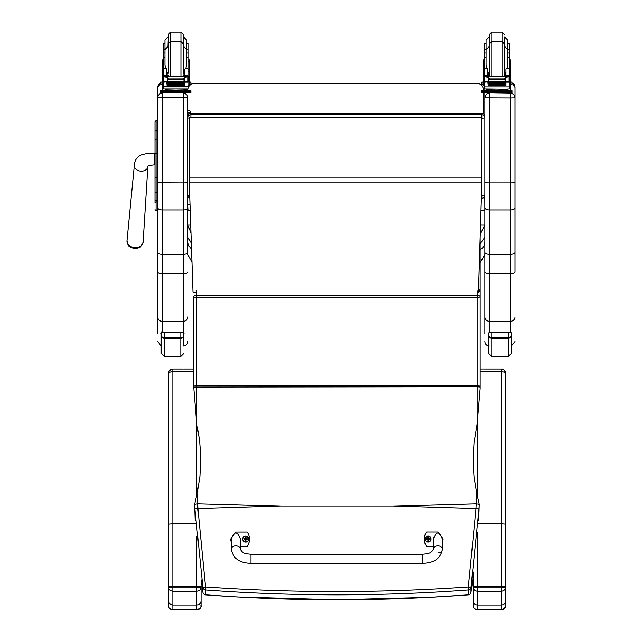 <?xml version="1.0" encoding="UTF-8"?>
<svg xmlns="http://www.w3.org/2000/svg" width="642" height="642" viewBox="0 0 642 642"><rect width="100%" height="100%" fill="white"/><g stroke="black" fill="none" stroke-linecap="round" stroke-linejoin="round"><path stroke-width="0.96" d="M197.206 493.088L194.638 504.235A117.927 16.323 86.3 0 0 194.887 509.066L197.888 508.681L197.206 493.088L199.895 476.565L200.777 457.401L199.582 440.38L196.733 423.937L193.715 387.054L477.15 386.709L477.15 423.937L480.168 388.474L480.168 387.054L477.15 386.709L477.15 385.73L196.733 385.73L196.733 290.818M194.887 509.066L202.888 587.422L205.544 586.957L205.6 589.958C293.041 596.474 380.602 596.474 468.283 589.958L468.339 586.957C380.626 593.064 293.025 593.064 205.544 586.957L197.888 508.681L280.867 506.089L197.648 503.761L194.638 504.251L195.168 520.381M280.867 506.121L393.024 506.121L475.995 508.681L468.339 586.957L470.995 587.422L479.004 509.066A117.935 16.339 -86.3 0 0 479.245 504.251L476.677 493.088L475.995 508.681L479.004 509.066M476.677 493.088L473.989 476.541L473.09 459.792L474.021 442.779L477.15 423.937M468.203 594.845L468.283 594.845C380.73 601.361 293.169 601.361 205.6 594.845L205.6 589.958A3.017 2.993 0 0 1 202.888 587.422L202.888 592.309L201.05 579.694L202.888 592.317A3.017 0.498 -8.7 0 1 202.888 592.317A3.017 0.498 -8.7 0 1 202.888 592.309A3.017 3.017 0 0 0 205.641 594.869L205.681 594.845M478.715 520.381L479.245 504.251L476.236 503.761L393.024 506.121M193.715 303.522A3.017 2.809 180 0 0 193.715 303.61L193.715 368.973L172.85 368.99C170.299 369.246 168.886 370.691 168.629 373.299L168.629 373.307C168.886 372.336 170.29 371.806 172.85 371.71L172.85 368.973L193.715 368.99L193.715 300.841A3.017 1.445 -0 0 1 193.715 300.809A3.017 1.228 180 0 0 193.715 300.841L193.715 296.548A3.017 0.875 0 0 0 196.733 297.423L477.15 297.423A3.017 0.875 0 0 0 480.168 296.548L480.168 291.909A3.017 3.017 0 0 0 478.563 289.245M480.152 238.005A3.017 3.017 0 0 1 480.16 238.302L480.16 291.797L480.16 238.302A3.017 1.445 180 0 0 480.144 238.142M478.507 290.938A3.017 1.091 -0 0 1 480.168 291.909L480.168 296.548A3.017 1.091 180 0 0 477.15 295.456L196.733 295.456A3.017 1.091 180 0 0 193.715 296.548L193.715 387.054M202.888 592.309A3.017 2.993 180 0 0 205.6 594.845L237.371 596.948L337.323 599.756L428.623 597.373L468.243 594.869A3.017 3.017 0 0 0 470.995 592.317A3.017 0.498 8.7 0 1 470.995 592.317A3.017 0.498 8.7 0 1 470.995 592.325A3.017 2.993 180 0 1 468.283 594.845L468.283 589.958A3.017 2.993 0 0 0 470.995 587.422L470.995 592.309L473.17 577.166L470.995 592.309M201.05 605.671L201.05 586.379L196.829 586.515L196.829 587.799C199.429 587.783 200.842 587.318 201.05 586.379L201.05 587.165C200.802 589.613 199.397 590.953 196.829 591.202L196.829 609.9C204.012 606.233 199.991 604.86 201.05 605.663L201.05 605.663C200.802 608.215 199.389 609.619 196.829 609.868L172.85 609.868C170.282 609.619 168.878 608.215 168.629 605.663L168.629 390.986M201.05 605.663L201.05 600.936C200.802 603.4 199.389 604.756 196.829 604.989L172.85 604.989C170.29 604.756 168.886 603.4 168.629 600.936L168.629 605.663M196.829 536.6L196.829 586.515L172.85 586.515L172.85 523.712L168.629 524.105L168.629 586.379C168.846 587.318 170.25 587.783 172.85 587.799L172.85 586.515L168.629 586.379L168.629 600.936M168.629 373.78L168.629 373.315A4.221 4.205 0 0 0 168.629 373.315L168.629 524.105M168.629 381.147L168.629 443.012A4.221 1.485 0 0 1 168.629 442.956M168.629 568.098L168.629 605.671C169.143 604.459 166.671 607.781 172.85 609.9L172.85 591.202C170.29 590.953 168.886 589.613 168.629 587.165M172.85 591.202L196.829 591.202L196.829 587.799L172.85 587.799L172.85 591.202M505.591 605.671L505.591 586.379L501.37 586.515L501.37 587.799C503.97 587.783 505.374 587.318 505.591 586.379L505.591 373.307C505.334 370.691 503.938 369.254 501.378 368.99L501.37 371.71C503.93 371.806 505.334 372.336 505.591 373.307L505.591 524.105L501.37 523.712L501.37 586.515L473.17 586.379C473.387 587.318 474.791 587.783 477.391 587.799L477.391 532.611M505.591 605.663C505.342 608.215 503.93 609.619 501.37 609.868L501.37 609.9C508.552 606.233 504.532 604.86 505.591 605.663L505.591 600.936C505.334 603.4 503.93 604.756 501.37 604.989L501.37 609.868L477.391 609.868C474.823 609.619 473.419 608.215 473.17 605.663L473.17 605.671C473.684 604.459 471.204 607.781 477.391 609.9L477.391 604.989C474.831 604.756 473.419 603.4 473.17 600.936L473.17 605.663M505.591 600.936L505.591 587.165C505.342 589.613 503.938 590.953 501.37 591.202L501.37 604.989L477.391 604.989L477.391 591.202C474.831 590.953 473.419 589.613 473.17 587.165L473.17 600.936M477.391 591.202L501.37 591.202L501.37 587.799L477.391 587.799L477.391 591.202M422.813 563.259L250.942 563.299C239.667 563.114 233.134 558.484 231.337 549.416L231.337 549.416A4.526 3.547 -0 0 1 235.863 545.869A4.526 3.547 -0 0 1 240.381 549.416L242.002 551.735C243.535 552.377 242.716 553.484 250.942 554.255L250.942 563.299L250.942 554.255L422.805 554.215L422.813 563.259C434.088 563.066 440.621 558.436 442.402 549.375L442.402 549.375A4.526 3.547 180 0 0 437.884 545.828A4.526 3.547 180 0 0 433.358 549.375L433.358 539.079C436.367 530.91 439.385 530.91 442.402 539.071L442.402 549.375A4.526 3.547 180 0 1 437.884 552.914M433.358 546.182L426.577 546.182A12.431 12.35 180 0 1 426.569 531.977L437.876 531.969L443.157 539.079L442.402 542.747M424.314 539.071L424.314 539.24A12.431 12.35 0 0 0 426.577 546.35L433.358 546.35M442.402 542.923L443.157 539.079M231.337 542.795L230.582 539.111L235.855 532.017L247.162 532.009A12.431 12.35 180 0 1 247.17 546.214L240.381 546.222M240.381 549.416L240.381 539.111C237.363 530.958 234.346 530.958 231.337 539.119L231.337 549.416M240.381 546.39L247.17 546.39A12.431 12.35 0 0 0 249.425 539.296L249.425 539.119M230.582 539.111L231.337 542.963M431.047 539.047A2.969 2.945 180 0 1 428.086 542.025A2.969 2.945 180 0 1 425.116 539.039M428.086 541.816A2.857 2.841 180 0 1 425.606 537.563A2.857 2.841 180 0 1 430.549 537.555A2.857 2.841 180 0 1 428.086 541.816M428.19 540.002A2281.074 196.982 90.7 0 0 428.27 540.323L428.88 539.055L429.642 539.055A1.581 1.565 0 0 0 429.642 538.686L429.53 538.694A2281.074 459.07 0.1 0 1 429.113 538.863L428.19 537.948A1.035 1.027 180 0 0 427.965 537.948A2281.074 197.993 -90.4 0 0 427.893 537.434L427.283 538.63A3.852 0.778 179.7 0 0 426.513 538.686A1.581 1.565 0 0 0 426.513 539.063L427.283 539.055L427.901 540.323A2281.074 196.131 -90.8 0 0 427.973 540.002A1.035 1.027 180 0 0 428.19 540.002L428.88 539.087M427.283 539.055L427.973 540.002M429.642 538.686A3.852 0.778 -179.9 0 0 428.88 538.63L428.262 537.434A2281.074 198.843 90.3 0 0 428.19 537.948M428.182 539.778L428.88 539.055M426.513 538.686L426.625 538.694A2281.074 459.062 -0.3 0 0 427.05 538.863A1.035 1.027 180 0 0 427.042 539.055M427.965 537.948L427.05 538.863M427.283 539.095L427.981 539.778M248.623 539.087A2.969 2.945 180 0 1 245.661 542.065A2.969 2.945 180 0 1 242.692 539.079M245.661 541.856A2.857 2.841 180 0 1 243.182 537.603A2.857 2.841 180 0 1 248.133 537.595A2.857 2.841 180 0 1 245.661 541.856M245.774 540.034A2281.074 196.982 90.7 0 0 245.846 540.355L246.456 539.095L247.226 539.095A1.581 1.565 0 0 0 247.226 538.726L247.114 538.726A2281.074 459.07 0.1 0 1 246.688 538.903L245.766 537.988A1.035 1.027 180 0 0 245.549 537.988A2281.074 197.993 -90.4 0 0 245.469 537.474L244.859 538.67A3.852 0.778 179.7 0 0 244.088 538.726A1.581 1.565 0 0 0 244.096 539.095L244.859 539.095L245.477 540.355A2281.074 196.131 -90.8 0 0 245.549 540.042A1.035 1.027 180 0 0 245.774 540.034L246.456 539.128M244.859 539.095L245.549 540.042M247.226 538.726A3.852 0.778 -179.9 0 0 246.456 538.67L245.838 537.474A2281.074 198.843 90.3 0 0 245.766 537.988M245.758 539.818L246.456 539.095M244.088 538.726L244.209 538.734A2281.074 459.062 -0.3 0 0 244.626 538.903A1.035 1.027 180 0 0 244.626 539.095M245.549 537.988L244.626 538.903M244.859 539.128L245.557 539.818M187.857 195.232A3.017 3.017 0 0 0 189.767 198.033A3.017 2.977 0 0 1 187.857 195.232A3.017 0.457 0 0 0 189.679 195.65M189.318 118.128A3.017 0.457 180 0 1 187.857 117.735A3.017 2.977 0 0 1 190.875 114.757L190.875 113.385A3.017 2.977 180 0 0 187.857 116.371A3.017 3.017 0 0 1 190.875 113.353L481.845 113.385A3.017 2.977 0 0 1 484.862 116.371L484.862 117.735A3.017 2.977 180 0 0 481.845 114.757L481.845 118.192A3.017 0.457 0 0 0 484.862 117.735L484.862 195.232A3.017 0.457 180 0 1 481.845 195.69L481.845 198.209A3.017 2.977 180 0 0 484.862 195.232L484.862 193.86M187.857 193.86L187.857 97.753C187.592 95.048 186.108 93.555 183.395 93.291L183.395 182.874L187.857 182.761L187.857 207.695C187.592 209.051 186.108 209.79 183.395 209.926L162.169 209.926L162.169 93.291C159.465 93.555 157.972 95.048 157.707 97.753L157.707 252.426C157.972 253.59 159.457 254.232 162.169 254.344L162.169 209.926C159.465 209.79 157.972 209.051 157.707 207.695M190.875 117.422L190.875 114.757L481.845 114.757L481.845 113.385M480.16 262.602L484.862 254.665L484.862 242.042L484.14 245.517L482.888 247.571L480.16 249.818M484.862 237.267L480.16 243.759M484.854 195.433L484.862 272.12L484.862 225.077L480.264 234.25M190.963 233.046L187.857 225.077L187.857 210.359L190.184 210.359M191.517 249.16L188.588 245.517L187.857 242.106L187.857 237.267L191.308 243.085M187.857 242.042L187.857 254.665L191.958 262.241M484.806 195.794L484.862 210.359L481.002 210.359M477.327 83.685L193.892 83.524A6.027 6.027 0 0 0 189.478 85.442A6.027 6.027 -0 0 1 193.892 83.524L477.327 83.524A6.027 6.027 -0 0 1 483.354 89.551A6.027 6.027 0 0 0 477.327 83.524L477.327 83.685A6.027 6.027 -0 0 1 483.354 89.719L483.354 89.551M187.857 89.551A6.027 6.027 -0 0 1 187.889 88.997A6.027 6.027 0 0 0 187.857 89.551L187.857 89.719A6.027 6.027 -0 0 1 187.905 88.997M188.21 87.529A6.027 6.027 -0 0 1 189.246 85.715A6.027 6.027 0 0 0 188.21 87.529M188.21 87.697A6.027 6.027 -0 0 1 189.382 85.715M189.478 85.611A6.027 6.027 -0 0 1 193.892 83.685M483.354 113.754L483.354 92.929M483.354 90.618L483.354 89.719M477.15 292.279L478.467 292.279L481.789 185.056L481.789 117.422L189.318 117.422L189.318 184.88L192.993 292.279L196.733 292.279M481.789 117.534L189.318 117.534M154.995 122.084L154.995 143.318M154.995 177.85L154.995 200.039M154.995 128.689L154.995 143.27M156.199 201.652L154.995 202.856L154.995 191.741L154.995 199.999A1.083 0.578 0 0 0 156.078 200.569L156.078 177.738L157.707 177.738M154.995 177.914L156.078 177.738L156.078 120.865A1.083 1.083 -0 0 0 154.995 121.948L156.078 120.865L157.707 120.865L156.078 120.865M155.027 209.87L154.995 209.605A1.083 1.083 -0 0 0 156.078 210.696L154.995 209.605A1.083 1.083 -0 0 0 156.078 210.688L157.707 210.696L156.078 210.688L156.078 200.569L157.707 200.569M154.995 139.683L154.995 177.738M127.894 244.08A7.335 5.537 4.6 0 0 134.94 248.35A7.335 5.537 4.6 0 0 140.542 246.568M157.707 182.761L183.395 182.874L183.395 254.344C186.108 254.232 187.6 253.59 187.857 252.426L187.857 207.695M187.857 224.082L187.857 252.426M187.857 89.005L187.857 90.602L187.857 89.005M187.857 97.753L187.857 117.735M162.169 332.532L162.169 321.265L183.395 321.265L183.395 254.344L162.169 254.344L162.169 273.725L183.395 273.725A4.462 1.605 0 0 0 187.857 272.12M157.707 252.426L157.707 333.728M157.707 316.955A4.462 4.309 0 0 0 162.169 321.265L162.169 273.725A4.462 1.605 0 0 1 157.707 272.12L157.707 213.353M157.707 212.486L157.707 210.696L155.805 210.656M157.707 87.456L157.707 97.753M484.862 97.753L484.862 182.761L489.324 182.874L489.324 93.291C486.612 93.555 485.127 95.048 484.862 97.753L484.862 92.938L481.845 92.865L481.845 90.683L481.845 91.886M484.862 252.426C485.119 253.59 486.612 254.232 489.324 254.344L489.324 182.874L510.551 182.874L510.551 209.926L489.324 209.926C486.612 209.79 485.127 209.051 484.862 207.695M484.862 316.955A4.462 4.309 0 0 0 489.324 321.265L489.324 273.725A4.462 1.605 0 0 1 484.862 272.12L484.862 333.728M480.545 225.077L484.862 225.077L484.862 224.082M484.862 89.005L484.862 90.602L487.816 90.602M515.012 213.353L515.012 272.12A4.462 1.605 180 0 1 510.551 273.725L510.551 254.344C513.263 254.232 514.756 253.59 515.012 252.426L515.012 207.695C514.748 209.051 513.263 209.79 510.551 209.926L510.551 254.344L489.324 254.344L489.324 273.725L510.551 273.725L510.551 332.604M515.012 207.695L515.012 97.753C514.748 95.048 513.263 93.555 510.551 93.291L489.324 92.938M515.012 97.753L515.012 87.392A4.462 4.462 180 0 0 511.995 83.171L515.012 87.392M515.012 87.456L515.012 212.486M515.012 272.12L515.012 252.426M166.768 74.207L168.252 76.454M183.347 76.454L184.832 74.207M163.389 85.715L162.121 85.715L162.121 69.352L163.389 69.352M166.768 81.871L163.549 82.136L163.389 86.855L188.21 86.855L188.21 82.417L187.48 81.614M184.832 81.871L184.832 85.466L184.543 81.871M167.056 81.871L167.056 85.466L166.768 82.136M167.113 84.158L184.487 84.158L184.487 83.604L167.113 83.901M167.113 85.242L184.487 85.242L184.487 84.752L167.113 84.752L184.487 84.728L184.487 84.206L167.113 84.206L167.113 84.993M188.21 76.567L188.21 75.555L186.702 77.016M188.21 68.14L185.843 68.14L186.645 65.275L186.645 49.498L186.645 57.467L188.21 57.467L188.21 75.563L184.832 75.563L184.832 76.454M188.21 82.417L188.21 81.534M164.264 76.599L187.336 76.599L184.23 77.538L183.163 78.894L168.437 78.894L167.369 77.538L164.264 76.599M163.911 81.518L186.541 81.871L184.23 80.892L183.163 78.894M183.163 79.56L168.437 79.56L167.369 80.892L165.058 81.871M166.768 76.454L166.768 75.419L163.389 75.419L163.389 76.567L163.389 49.739L164.954 49.739M163.389 81.534L163.389 82.417L163.389 81.534M188.21 69.352L189.478 69.352L189.478 85.715L188.21 85.715M184.832 75.563L184.832 69.047L185.843 68.14M187.641 81.534L188.467 81.534L188.467 76.823L187.336 76.599M163.132 81.325L163.598 81.398L163.598 76.839L163.132 76.823L163.132 81.325M186.541 81.871L188.467 81.325L188.002 81.398L188.002 76.839L188.467 76.567L187.32 76.591M184.904 89.968L184.904 90.867L175.796 91.004L166.695 90.867L166.695 89.968M175.796 91.004L175.796 90.105L165.283 89.832L165.283 89.094M186.316 89.094L186.316 89.832L175.796 90.105M184.487 81.871L167.113 81.871M187.689 81.518L188.467 81.052M164.954 57.467L163.389 57.467M188.21 57.467L188.21 43.544L186.645 43.544L186.645 49.739L188.21 49.739M166.768 75.419L166.768 69.047L165.748 68.14L163.389 68.14M166.768 75.563L163.389 75.555L164.898 77.016M163.549 82.136L164.119 81.614M163.389 86.855L163.389 88.925L188.21 88.925L188.21 86.421L163.389 86.421M168.437 79.56L168.437 78.894M184.904 90.602L190.875 90.683L190.875 91.654L187.857 91.734L160.725 91.654L160.725 90.683L166.695 90.602M184.904 90.65L188.427 90.691L184.904 90.771M166.695 90.771L163.172 90.731L166.695 90.65M184.278 91.645L188.427 91.605L184.278 91.645M163.172 91.645L167.321 91.605L163.172 91.645M190.875 91.654L190.875 92.865L187.857 92.938L160.725 92.865L160.725 91.654M190.875 90.683L190.875 91.886M168.26 36.626L168.26 73.204M180.924 76.454L180.924 41.537L183.339 43.953L183.05 76.454M168.26 37.043L167.971 46.489L164.954 49.498L164.954 65.275L165.748 68.14M188.21 56.014L188.21 63.253M163.389 63.253L163.389 56.014M184.832 73.926L183.339 73.95M168.26 73.95L166.768 73.926M188.266 59.858L189.478 59.858L189.478 69.352M184.832 73.878L183.339 73.91M168.26 73.91L166.768 73.878M162.121 69.352L162.121 59.858L163.325 59.858M167.971 37.043L164.954 40.061L164.954 43.544L163.389 43.544L163.389 49.739M189.478 82.007L190.875 82.072L190.875 84.246L189.478 84.319M190.875 83.043L189.478 83.107M162.121 83.107L160.725 83.043L160.725 82.072L162.121 82.007M162.121 84.319L160.725 84.246L160.725 83.043M190.875 82.072L190.875 83.275M160.725 82.072L160.725 83.275M183.339 36.626L183.339 46.063L183.339 34.516L180.924 32.1L180.924 41.537L170.676 41.537L170.676 76.454M168.26 46.063L168.26 34.516L170.676 32.1L180.924 32.1M164.954 40.061L164.954 52.989L163.389 52.989M188.21 52.989L186.645 52.989L186.645 40.061L183.628 37.043L183.628 46.489L186.645 49.498M163.389 53.808L163.389 46.577M188.21 46.577L188.21 53.808M507.766 49.739L509.331 49.739L509.331 57.467L507.766 57.467M484.509 52.989L484.509 49.739L486.082 49.739L486.082 40.061L486.082 65.275L486.877 68.14L484.509 68.14L484.509 52.989L486.082 52.989M505.952 73.926L504.46 73.95M489.381 73.95L487.888 73.926M509.395 59.858L510.599 59.858L510.599 85.715L509.331 85.715M505.952 73.878L504.46 73.91M489.381 73.91L487.888 73.878M484.509 85.715L483.241 85.715L483.241 59.858L484.453 59.858M509.331 49.739L509.331 43.544L507.766 43.544M486.082 43.544L484.509 43.544L484.509 49.739M510.599 82.007L511.995 82.072L511.995 84.246L510.599 84.319M511.995 83.043L510.599 83.107M483.241 83.107L481.845 83.043L481.845 82.072L483.241 82.007M483.241 84.319L481.845 84.246L481.845 83.043M511.995 82.072L511.995 83.275M481.845 82.072L481.845 83.275M491.796 32.1L502.044 32.1L502.044 41.537L491.796 41.537L491.796 32.1L489.381 34.516L489.381 46.063L489.381 36.626M509.331 52.989L507.766 52.989L507.766 40.061L504.748 37.043L504.748 46.489L507.766 49.498L507.766 65.275L506.971 68.14L505.952 69.047L505.952 76.454M484.509 53.808L484.509 46.577M509.331 46.577L509.331 53.808M487.888 74.207L489.373 76.454M504.468 76.454L505.952 74.207M487.888 81.871L484.67 82.136L484.509 86.855L509.331 86.855L509.331 82.417L508.6 81.614M505.952 81.871L505.952 85.466L505.663 81.871M488.177 81.871L488.177 85.466L487.888 82.136M488.241 84.158L505.607 84.158L505.607 83.604L488.241 83.901M488.241 85.242L505.607 85.242L505.607 84.752L488.241 84.752L505.607 84.728L505.607 84.206L488.241 84.206L488.241 84.993M509.331 57.467L509.331 76.567L509.331 75.555L507.822 77.016M509.331 82.417L509.331 81.534L509.331 82.417M505.952 75.419L509.331 75.419L505.952 75.563M485.384 76.599L508.456 76.599L505.358 77.538L504.283 78.894L489.565 78.894L488.49 77.538L485.384 76.599M485.039 81.518L507.67 81.871L505.358 80.892L504.283 78.894M504.283 79.56L489.565 79.56L488.49 80.892L486.179 81.871M487.888 76.454L487.888 75.419L484.509 75.419L484.509 76.567L484.509 68.14M484.509 81.534L484.509 82.417L484.509 81.534M508.761 81.534L509.587 81.534L509.587 76.823L508.456 76.599M484.261 81.325L484.718 81.398L484.718 76.839L484.261 76.823L484.261 81.325M507.67 81.871L509.587 81.325L509.122 81.398L509.122 76.839L509.587 76.567L508.44 76.591M506.024 89.968L506.024 90.867L496.924 91.004L487.816 90.867L487.816 89.968M496.924 91.004L496.924 90.105L486.403 89.832L486.403 89.094M507.437 89.094L507.437 89.832L496.924 90.105M505.607 81.871L488.241 81.871M508.809 81.518L509.587 81.052M485.079 81.534L484.261 81.534L484.261 81.052M486.082 57.467L484.509 57.467M487.888 75.419L487.888 69.047L486.877 68.14M487.888 75.563L484.509 75.555L486.018 77.016M484.67 82.136L485.24 81.614M489.565 79.56L489.565 78.894M509.331 86.421L509.331 88.925L505.695 89.15L484.509 88.925L484.509 86.855M481.845 90.683L484.862 90.602M506.024 90.602L511.995 90.683L511.995 91.654L481.845 91.654M506.024 90.65L509.547 90.691L506.024 90.771M487.816 90.771L484.293 90.731L487.816 90.65M505.398 91.645L509.547 91.605L505.398 91.645M484.293 91.645L488.442 91.605L484.293 91.645M511.995 91.654L511.995 92.865L508.986 92.938L484.862 92.938L484.862 91.734M511.995 90.683L511.995 91.886M489.381 46.063L489.381 75.315L489.381 46.063M502.044 76.454L502.044 41.537L504.46 43.953L504.171 76.454M509.331 56.014L509.331 63.253M484.509 63.253L484.509 56.014M162.169 330.71L161.214 333.696C160.62 333.206 161.624 332.668 164.232 332.091L180.811 332.091C183.419 332.668 184.423 333.206 183.829 333.696L183.829 334.963A3.017 2.801 180 0 1 180.811 337.764L180.811 338.278A3.017 2.929 0 0 0 183.829 335.349L183.829 334.963M161.214 334.963L161.214 353.453L164.232 356.47L164.232 337.764A3.017 2.801 180 0 1 161.214 334.963L161.214 333.696M183.829 345.982L183.829 335.349M511.377 334.963A3.017 2.801 180 0 1 508.36 337.764L508.36 356.47L511.377 353.453L511.377 333.696L511.377 347.507L511.377 345.926L515.012 341.536M489.324 331.272L488.763 333.696C488.169 333.206 489.172 332.668 491.78 332.091L508.36 332.091C510.968 332.668 511.971 333.206 511.377 333.696L510.551 330.871M488.763 334.963L488.763 353.453L491.78 356.47L491.78 337.764A3.017 2.801 180 0 1 488.763 334.963L488.763 333.696M188.242 210.359L187.857 204.878M187.857 189.213L187.857 203.618A1.132 1.019 180 0 0 189.976 204.124M187.857 113.554L188.989 112.462L190.12 113.554M190.12 113.281L190.12 111.307L190.12 113.281M190.12 208.473L190.12 209.517L190.12 208.473M480.168 388.466L480.168 296.548L480.168 386.099L477.15 385.73L477.15 290.818M391.58 506.121L282.311 506.121M196.733 423.937L196.733 385.73L193.715 386.099M196.829 424.514L196.829 494.789M195.802 523.712L172.85 523.712L172.85 371.71L193.715 371.71M168.629 444.449A4.221 1.172 0 0 0 168.629 444.497L168.629 443.012M172.85 592.237L172.85 609.868M480.168 371.71L501.37 371.71L501.37 523.712L478.081 523.712M477.391 496.266L477.391 422.428M501.37 368.973L480.168 368.973L501.37 368.99C503.296 368.765 504.7 370.201 505.591 373.307M477.391 592.237L477.391 609.868M473.17 572.014L473.17 587.165M473.17 454.841L473.17 464.784M428.086 541.96A2.969 2.945 0 0 0 431.047 539.015A2.969 2.945 0 0 0 428.078 536.062A2.969 2.945 0 0 0 425.116 539.007A2.969 2.945 0 0 0 428.086 541.96M245.661 542A2.969 2.945 0 0 0 248.623 539.055A2.969 2.945 0 0 0 245.661 536.102A2.969 2.945 0 0 0 242.692 539.047A2.969 2.945 0 0 0 245.661 542M481.789 118.192L481.46 195.69M190.69 225.077L187.857 225.077M481.789 177.168L189.318 177.168M481.789 182.071L189.318 182.071M157.707 153.695L154.995 153.695M154.995 131.514A1.083 0.578 0 0 1 156.078 130.936L157.707 130.936M154.995 139.699A1.083 0.578 0 0 1 156.078 139.121L157.707 139.121M154.995 191.741A1.083 0.578 0 0 0 156.078 192.319L157.707 192.319M154.995 209.605A1.083 1.083 -0 0 0 156.078 210.696M135.013 168.076A6.781 5.12 4.6 0 0 141.088 171.149A6.781 5.12 4.6 0 0 147.853 166.495L147.788 166.447C147.54 165.861 149.883 165.307 154.818 164.769L154.818 153.462C150.629 152.764 145.79 153.382 140.293 155.316C136.449 157.619 134.459 160.981 134.33 165.411A6.781 5.12 4.6 0 0 135.013 168.076M135.045 247.587A8.089 6.107 -175.4 0 1 126.988 240.75C128.512 246.616 127.156 246.038 134.94 248.35C138.239 247.306 140.51 249.626 143.118 242.042A8.089 6.107 -175.4 0 1 135.045 247.587M187.857 97.817L157.707 97.817M183.395 332.877L183.395 321.265A4.462 4.309 0 0 0 187.857 316.955M183.395 92.938L162.169 92.929M157.707 87.392A4.462 4.462 0 0 1 160.725 83.171L157.707 87.392M162.169 90.618L162.169 85.715M484.862 97.817L510.551 97.929L510.551 182.874L515.012 182.761M489.324 332.773L489.324 321.265L510.551 321.265A4.462 4.309 180 0 0 515.012 316.955M510.551 85.715L510.551 90.618M510.551 92.929L510.551 97.929L515.012 97.817M188.05 82.136L184.832 82.136M167.369 80.892L167.369 77.538M184.23 80.892L184.23 77.538M163.389 71.294L162.121 71.294M189.478 71.294L188.21 71.294M188.21 75.419L184.832 75.419M168.188 91.1L183.411 91.1M163.742 91.734L163.742 92.938M187.857 91.734L187.857 92.938M184.832 72.53L183.628 72.779L183.339 46.489M168.26 46.489L168.26 72.779M188.266 61.239L189.478 61.239M162.121 61.239L163.325 61.239M168.26 43.953L170.676 41.537L170.676 32.1M509.395 61.239L510.599 61.239M483.241 61.239L484.453 61.239M489.381 37.043L489.381 72.779M509.178 82.136L505.952 82.136M488.49 80.892L488.49 77.538M505.358 80.892L505.358 77.538M484.509 71.294L483.241 71.294M510.599 71.294L509.331 71.294M509.331 68.14L506.971 68.14M489.308 91.1L504.532 91.1M508.986 91.734L508.986 92.938M489.381 43.953L491.796 41.537L491.796 76.454M505.952 72.53L504.748 72.779L504.46 46.489M161.214 335.349A3.017 2.929 -0 0 0 164.232 338.278L180.811 338.278L180.811 356.47L183.829 353.453M180.811 332.091L180.811 337.764L164.232 337.764L164.232 332.091M488.763 335.349A3.017 2.929 -0 0 0 491.78 338.278L508.36 338.278A3.017 2.929 0 0 0 511.377 335.349M508.36 332.091L508.36 337.764L491.78 337.764L491.78 332.091M480.168 386.099L480.168 387.054M201.05 587.165L201.05 600.936M172.85 368.973C169.673 370.225 168.26 371.662 168.629 373.307L168.629 373.813M168.629 391.042L168.629 381.204M168.629 444.497L168.629 568.114M172.85 609.9L196.829 609.9M505.591 587.165L505.591 524.105M477.391 609.9L501.37 609.9M433.358 549.375L431.745 551.695C430.212 552.345 431.031 553.444 422.805 554.215M431.047 539.079L431.047 539.015C428.992 535.195 427.01 535.195 425.116 539.007L425.116 539.071M248.623 539.119L248.623 539.055C246.568 535.235 244.586 535.235 242.692 539.047L242.692 539.111M484.862 195.232A3.017 3.017 0 0 1 481.845 198.242L481.38 198.242M484.862 116.371A3.017 3.017 0 0 0 481.845 113.353L190.875 113.353M193.892 83.524L477.327 83.524M134.33 165.411L126.988 240.75M147.853 166.495L143.118 242.042M183.395 345.998C186.108 345.741 187.592 344.248 187.857 341.536M161.214 345.902L157.707 341.536M489.324 345.998C486.612 345.741 485.127 344.248 484.862 341.536M167.113 82.256L184.487 82.256M163.132 81.534L163.959 81.534M163.132 76.567L164.344 76.567M187.255 76.567L188.467 76.567M182.922 90.899L183.484 91.116M168.116 91.116L168.669 90.899M168.549 76.454L168.26 75.315M166.768 72.53L167.971 72.779M502.044 32.1L504.46 34.516M489.092 37.043L486.082 40.061M509.331 69.352L510.599 69.352M483.241 69.352L484.509 69.352M488.241 82.256L505.607 82.256M484.261 76.567L485.472 76.567M508.376 76.567L509.587 76.567M504.05 90.899L504.604 91.116M489.236 91.116L489.798 90.899M489.669 76.454L489.381 75.315M489.381 46.489L486.082 49.498M487.888 72.53L489.092 72.779M183.395 331.537L183.829 333.688M180.811 356.47L164.232 356.47M508.36 356.47L491.78 356.47M189.743 210.359L190.12 209.517M190.12 111.307C189.366 109.854 188.612 109.854 187.857 111.307"/></g></svg>
